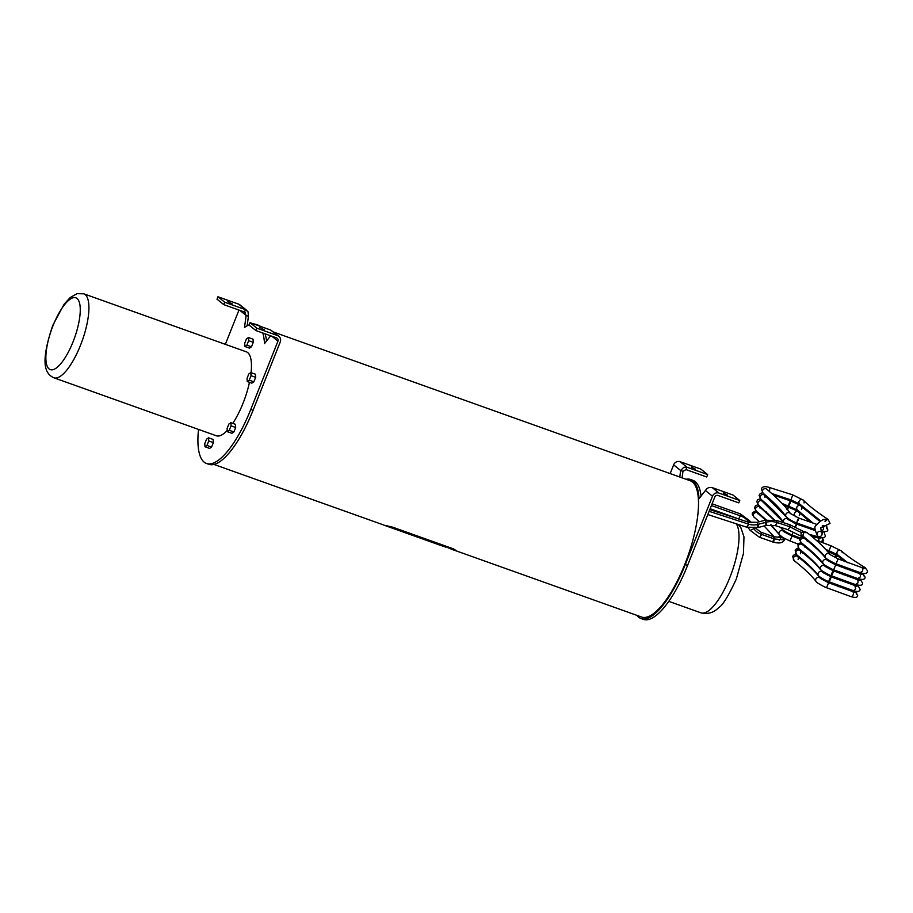 <?xml version="1.0" encoding="UTF-8"?>
<svg xmlns="http://www.w3.org/2000/svg" width="913" height="913" viewBox="0 0 913 913"><rect width="100%" height="100%" fill="white"/><g stroke="black" fill="none" stroke-linecap="round" stroke-linejoin="round"><path stroke-width="1.37" d="M417.629 537.164L423.187 539.104A72.412 23.213 109.6 0 1 422.856 539.024L423.518 539.252A72.412 23.213 -70.4 0 0 423.643 539.275L416.807 536.867M412.471 535.315L416.374 536.661M416.454 536.73L417.184 536.878M394.074 528.753L443.147 546.271M442.303 545.94L442.851 546.179A72.412 23.213 -70.4 0 0 443.604 546.373L442.896 546.145A72.412 23.213 109.6 0 1 442.291 545.974L439.187 544.844M438.331 544.547L432.146 542.333M432.032 542.254L432.054 542.185A72.355 23.202 -70.4 0 1 431.313 541.991L431.838 542.242A72.412 23.213 -70.4 0 0 432.591 542.448L432.032 542.254A72.412 23.213 109.6 0 1 431.29 542.048L429.224 541.295M426.919 540.473L424.91 539.754M411.192 534.858L408.111 533.774A72.412 23.213 -70.4 0 0 408.716 533.922L408.773 534.014A72.412 23.213 -70.4 0 1 408.636 533.968L404.836 532.587M402.736 531.857L404.527 532.496A72.412 23.213 -70.4 0 0 405.281 532.701L404.596 532.473A72.412 23.213 109.6 0 1 404.413 532.427L403.398 532.062A72.412 23.213 109.6 0 1 403.249 532.028L404.276 532.393A72.412 23.213 109.6 0 1 404.128 532.347L400.796 531.149M456.283 550.448L455.975 550.516A72.412 23.213 -70.4 0 1 453.795 550.083L447.906 547.72M455.975 550.516L453.362 548.907L392.852 527.303L386.815 525.842A72.412 23.213 109.6 0 1 384.647 525.409A72.412 23.213 109.6 0 1 383.745 525.009M213.95 464.42L384.67 525.34A72.355 23.202 -70.4 0 0 386.838 525.774L392.875 527.246L453.384 548.839L455.998 550.459M434.029 542.961L432.054 542.185M438.32 544.559L438.879 544.753A72.412 23.213 -70.4 0 0 439.632 544.958L439.073 544.764A72.412 23.213 109.6 0 1 438.32 544.559L438.343 544.502A72.355 23.202 -70.4 0 0 439.096 544.696L446.069 547.264M408.157 533.728L408.739 533.865L408.157 533.728A72.412 23.213 109.6 0 1 407.552 533.569L406.878 533.329A72.412 23.213 109.6 0 1 406.742 533.283M406.878 533.329L407.575 533.512A72.355 23.202 -70.4 0 0 408.179 533.671M403.432 532.039L406.764 533.226A72.355 23.202 -70.4 0 0 406.901 533.272M400.693 531.058L401.264 531.195L400.693 531.058A72.412 23.213 109.6 0 1 400.351 530.978L400.487 531.058A72.412 23.213 -70.4 0 0 401.241 531.263L403.032 531.891M435.569 543.577L436.163 543.783M436.14 543.714L438.343 544.502M435.524 543.429L436.163 543.657M423.575 539.298L422.879 538.967A72.355 23.202 -70.4 0 0 423.21 539.047L424.99 539.777M422.81 539.012L423.598 539.229L422.879 538.967M411.717 535.052L414.479 535.988M411.717 534.995L408.796 533.957M399.186 530.521L399.837 530.693M399.266 530.613L400.225 530.944A72.412 23.213 109.6 0 1 400.077 530.909L399.495 530.693M431.313 541.991L429.133 541.215A72.412 23.213 109.6 0 1 428.654 541.089L427.661 540.69A72.412 23.213 109.6 0 1 426.907 540.485L427.444 540.679A72.412 23.213 -70.4 0 0 427.912 540.816L428.916 541.204A72.412 23.213 -70.4 0 0 429.669 541.409L429.133 541.215M428.254 540.895L428.676 541.032A72.355 23.202 -70.4 0 0 429.156 541.158M426.907 540.485L426.93 540.428A72.355 23.202 -70.4 0 0 427.683 540.622L428.277 540.838M273.672 332.092L690.182 480.729A72.355 23.202 109.6 0 1 687.706 556.668A72.355 23.202 109.6 0 1 641.542 617.017L454.742 550.356M248.815 373.919L250.813 372.572L251.029 375.7L249.249 380.185L247.252 381.531L247.035 378.404L248.815 373.919M247.252 381.531L251.862 383.175L253.848 381.828L255.64 377.343L255.423 374.216L250.813 372.572M253.848 381.828L249.249 380.185M255.64 377.343L251.029 375.7M204.763 443.638L206.555 439.164L208.541 437.806L208.757 440.945L206.977 445.418L204.98 446.765L204.763 443.638M208.541 437.806L213.151 439.45L213.368 442.588L211.588 447.062L209.591 448.42L204.98 446.765M211.588 447.062L206.977 445.418M213.368 442.588L208.757 440.945M244.673 343.368L246.453 338.883L248.45 337.536L248.656 340.663L246.875 345.148L244.889 346.495L244.673 343.368M248.45 337.536L253.061 339.18L253.266 342.307L251.486 346.792L249.5 348.138L244.889 346.495M251.486 346.792L246.875 345.148M253.266 342.307L248.656 340.663M230.863 422.708L235.474 424.351L235.68 427.478L231.069 425.835L229.289 430.32L227.303 431.666L227.086 428.539L228.866 424.054L230.863 422.708L231.069 425.835M235.68 427.478L233.899 431.963L231.913 433.31L227.303 431.666M233.899 431.963L229.289 430.32M227.211 430.48A44.577 14.288 109.6 0 1 216.347 435.775L53.821 377.777A44.577 14.288 -70.4 0 0 82.261 340.606A44.577 14.288 -70.4 0 0 83.791 293.815L246.305 351.813A44.577 14.288 109.6 0 1 251.064 372.652M249.466 382.319A44.577 14.288 109.6 0 1 232.747 423.381M686.028 479.245A73.645 23.612 109.6 0 1 690.616 479.508A73.645 23.612 109.6 0 1 699.038 498.669L706.81 488.695L708.819 487.542L712.208 487.61L732.956 495.017L739.735 500.495L738.788 502.88L718.04 495.474A2.579 2.431 128.9 0 0 714.788 497.037L687.592 565.387A73.964 23.715 109.6 0 1 643.3 619.356L640.994 618.535A73.964 23.715 109.6 0 1 636.897 615.362M682.958 471.336L685.983 469.579L706.719 476.985L707.678 474.6L686.93 467.194L683.734 467.296L680.653 470.515L682.958 471.336L682.091 477.841M690.616 479.508L692.921 480.341A73.645 23.612 109.6 0 1 701.07 496.101M232.073 303.755L227.839 301.689L232.073 303.755M264.131 329.65L259.897 327.584L264.131 329.65M278.887 336.304L270.75 330.061L250.014 322.666L249.055 325.051L255.845 330.529L256.793 328.144L277.541 335.55A5.17 4.862 -51.1 0 1 280.257 341.964L253.061 410.302A73.964 23.715 109.6 0 1 208.769 464.283L206.464 463.462A73.964 23.715 109.6 0 1 198.52 429.418M255.845 330.529L276.593 337.936A2.579 2.431 -51.1 0 1 277.951 341.142L250.755 409.481A73.964 23.715 109.6 0 1 206.464 463.462M250.014 322.666L256.793 328.144M246.875 310.443L240.039 304.931A5.17 4.862 128.9 0 0 238.692 304.166L248.039 311.801L248.427 316.263L246.122 315.442L244.524 312.041L223.776 304.634L224.735 302.249L245.483 309.655L244.524 312.041L245.243 312.451M238.692 304.166L217.945 296.771L216.997 299.156L223.776 304.634M217.945 296.771L224.735 302.249M262.784 333.005A73.645 23.612 109.6 0 1 264.496 343.596L270.659 335.813M248.427 316.263L247.161 325.804M253.734 323.989A73.645 23.612 109.6 0 1 256.074 324.435L258.379 325.256A73.645 23.612 109.6 0 1 260.479 326.398M265.09 333.827A73.645 23.612 109.6 0 1 266.528 341.028M239.834 310.363L246.122 315.442L244.524 327.459A73.645 23.612 109.6 0 1 249.123 324.88M256.074 324.435A73.645 23.612 109.6 0 1 258.174 325.576M225.34 344.338L238.978 310.055M695.421 469.111L691.187 467.045L695.421 469.111M727.478 495.006L723.244 492.94L727.478 495.006M739.735 500.495L718.988 493.088A5.17 4.862 128.9 0 0 712.482 496.216L685.286 564.565A73.964 23.715 109.6 0 1 640.994 618.535M670.153 473.585L673.634 464.843A5.17 4.862 -51.1 0 1 680.139 461.716L700.887 469.122L707.678 474.6M685.983 469.579L686.93 467.194L680.139 461.716M673.634 464.843L680.653 470.515L679.786 477.02M772.832 541.877L773.722 541.557L774.384 538.91A15.51 0.787 -172 0 0 784.529 539.572L781.996 537.118L779.987 537.38M782.019 529.209L783.742 531.606A2.682 2.579 145.6 0 0 778.903 533.238A2.682 2.579 145.6 0 0 779.337 534.664L782.658 537.346M784.529 539.572C783.228 542.995 779.428 543.806 773.094 542.025L759.479 537.301L761.111 535.292L761.533 532.678L754.458 527.258M772.535 541.957L774.053 539.263L773.688 536.753M777.568 537.186L780.136 536.559L781.996 537.118M821.94 534.813A2.682 2.511 131.9 0 0 821.312 532.039A2.682 2.511 131.9 0 0 817.112 533.26A2.682 2.511 131.9 0 0 817.728 536.034A2.682 2.511 131.9 0 0 821.94 534.813M802.778 536.89L801.146 535.475L801.043 533.5L802.116 532.085L804.011 531.731L789.985 524.781L776.826 520.524L765.094 520.227L757.025 522.339L748.249 522.122L709.778 509.614M787.828 529.654L775.194 525.568L776.769 523.48L776.826 520.524M825.614 557.74A2.682 2.602 -36.3 0 1 826.025 554.214A2.682 2.602 -36.3 0 1 829.883 554.499L829.928 554.556C825.226 548.211 817.626 540.918 807.126 532.667L801.694 532.427A10.328 0.97 28.8 0 1 790.27 526.869L787.839 529.666L789.608 527.634L790.03 524.804M803.748 532.884L802.881 535.235L803.794 536.867C814.111 545.004 821.38 551.954 825.603 557.729L825.603 557.729C825.672 558.802 836.376 564.337 836.011 563.812L838.123 558.882L829.871 554.488M53.034 325.656A38.118 12.223 109.6 0 1 80.184 307.282A38.118 12.223 109.6 0 1 55.91 368.281A38.118 12.223 109.6 0 1 53.034 325.656M736.232 523.788A48.446 15.532 109.6 0 1 729.875 577.45A48.446 15.532 109.6 0 1 700.864 612.806C707.78 614.472 713.726 612.737 718.725 607.613C722.628 605.49 728.494 595.938 736.335 578.979L743.467 553.415L743.969 536.878L740.877 527.68L738.172 524.416M270.75 330.061L277.541 335.55M277.951 341.142L271.891 336.258M253.061 410.302L250.755 409.481M712.208 487.61L718.988 493.088M712.482 496.216L705.464 490.543M685.286 564.565L687.592 565.387M759.479 537.301L750.189 530.407L753.818 528.695A18.283 17.187 -49.7 0 0 761.419 534.333L774.121 538.875L773.722 536.764L781.288 537.415L779.2 540.325M739.77 519.36L738.571 518.869L740.5 515.902L711.41 505.54M748.934 522.327L749.025 522.225A20.474 19.253 130.5 0 0 740.5 515.902L740.386 513.893L712.094 503.805M749.139 522.373L749.664 520.787L740.352 513.882M754.275 528.125L753.419 528.159M821.312 532.039L820.764 527.668L830.043 523.457L828.217 519.497A2.682 2.408 123.4 0 0 828.217 519.497L828.217 519.497A2.682 2.408 123.4 0 0 825.055 520.011M820.456 520.741L799.628 503.976A2.682 2.591 -44 0 1 799.08 501.283A2.682 2.591 -44 0 1 803.486 500.256L803.486 500.256A2.682 2.591 -44 0 1 804.033 502.949M799.628 503.976L790.875 499.879L792.815 494.88L768.278 487.143A2.682 1.929 -78.3 0 0 768.267 487.143C764.329 486.173 762.035 486.789 761.385 489.014L763.085 493.18C773.825 502.104 781.494 509.933 786.093 516.701L786.093 516.701C788.444 519.041 792.005 521.152 796.775 523.023L815.081 529.46M769.18 491.297A2.682 1.929 -78.3 0 0 769.465 490.692L769.499 490.623A2.682 1.929 -78.3 0 0 768.29 487.143M766.327 488.923L766.509 489.06A2.682 2.385 129.7 0 0 763.085 493.18M766.509 489.06C777.465 498.121 785.477 506.327 790.521 513.665L790.487 513.62A2.682 2.579 145.6 0 0 785.796 514.464A2.682 2.579 145.6 0 0 786.093 516.701M798.339 520.148C799.16 517.272 798.818 517.477 797.311 520.741L796.775 523.023M790.487 513.62L798.807 518.059L816.462 524.279M822.259 525.82L823.549 526.915L823.526 529.38A2.682 1.94 103 0 1 823.446 529.574L821.175 531.069C825.478 532.005 827.703 531.628 827.851 529.939L825.957 525.489A2.682 2.408 -56.6 0 1 826.699 528.695M822.841 525.945A2.682 2.408 -56.6 0 1 823.503 525.454M813.369 523.332L797.38 509.968A2.682 2.591 -44 0 1 796.946 507.012A2.682 2.591 -44 0 1 801.237 506.247L801.237 506.247A2.682 2.591 -44 0 1 801.682 509.192M789.962 503.485C788.535 506.544 788.25 506.578 789.117 503.577L789.231 503.257C790.658 500.198 790.932 500.164 790.076 503.166M797.38 509.968L782.11 503.44M819.577 521.163L799.605 505.003L790.567 500.872L773.414 495.006M766.92 497.288L767.217 496.683M764.991 497.414A2.682 2.385 129.7 0 0 760.107 496.798A2.682 2.385 129.7 0 0 760.837 499.171L759.057 495.314L760.278 493.465L762.617 492.758M785.956 516.496L764.078 494.914M786.515 517.226L788.25 519.623A2.682 2.579 145.6 0 0 783.468 520.718A2.682 2.579 145.6 0 0 783.845 522.681L783.947 522.829M796.182 525.888C796.878 523.275 796.501 523.56 795.052 526.733L794.789 527.486M788.273 519.657L796.547 524.051L815.126 530.533M820.798 536.216L818.915 537.061C822.396 538.191 824.576 537.894 825.455 536.182L823.709 531.48M820.97 531.617A2.682 2.408 -56.6 0 1 821.803 531.218M795.965 516.815L795.132 515.959A2.682 2.591 -44 0 1 794.824 512.764A2.682 2.591 -44 0 1 798.989 512.239L798.989 512.239A2.682 2.591 -44 0 1 799.286 515.423M786.858 509.568L787.086 508.986C788.433 506.179 788.684 506.224 787.828 509.157M810.972 522.556L797.346 510.995L783.639 505.094M764.672 503.28L764.968 502.675M761.819 500.895L762.001 501.032A2.682 2.385 129.7 0 0 758.589 505.163L756.751 501.614L757.699 499.719L760.358 498.749M781.163 527.497A2.682 2.579 145.6 0 0 781.585 528.673L781.585 528.673A2.682 2.579 145.6 0 0 781.596 528.684C783.936 531.024 787.497 533.124 792.267 534.995L800.005 537.962M792.895 532.484L792.267 534.995M811.372 536.091L818.299 537.997L819.064 541.215M818.345 537.928A2.682 2.408 -56.6 0 1 819.554 537.198M822.864 542.607L823.343 539.378L821.586 537.552A2.682 2.408 -56.6 0 1 821.905 541.158M793.717 522.807L792.872 521.951A2.682 2.591 -44 0 1 792.301 520.992M784.609 515.56L784.929 514.727M762.423 509.271L762.709 508.667M759.844 507.936L759.753 507.023A2.682 2.385 129.7 0 0 756.329 511.154L754.48 507.925L755.45 505.699L758.11 504.741M779.337 534.664L771.223 524.849M783.765 531.64L792.05 536.022L789.996 540.975L797.642 543.908M782.35 521.54L782.783 520.467M760.164 515.263L760.461 514.658M765.642 520.09L757.505 513.015A2.682 2.385 129.7 0 0 754.081 517.146L752.244 514.247L752.438 512.798L755.85 510.732M775.194 525.568L766.441 525.363L758.372 527.463L746.617 527.166L748.192 525.066L748.249 522.122M757.254 525.454C758.52 528.33 758.817 527.965 758.144 524.347A18.283 17.244 -53.1 0 1 748.466 524.108L709.104 511.314M765.322 523.343C766.589 526.219 766.886 525.854 766.212 522.236L758.144 524.347L757.025 522.339M790.521 525.089L790.27 526.869L777.043 522.51A20.474 19.321 126.7 0 0 766.212 522.236L765.094 520.227M856.565 594.603A2.682 2.431 121.4 0 0 855.652 591.51L855.652 591.51A2.682 2.431 121.4 0 0 853.039 591.624M827.863 575.361A2.682 2.613 -47.7 0 1 828.639 574.562M854.933 591.076L857.661 595.584C857.455 597.593 855.139 597.912 850.688 596.531A2.682 1.906 -73.7 0 0 850.699 596.531A2.682 1.906 -73.7 0 0 853.153 594.854L853.176 594.797A2.682 1.906 -73.7 0 0 852.206 591.384A2.682 1.906 -73.7 0 0 852.194 591.384L828.616 582.756L820.422 578.431C815.708 572.063 808.073 564.736 797.505 556.439L797.505 556.439A2.682 2.419 -51.8 0 1 798.11 559.464M850.699 596.531L826.505 587.687L828.616 582.756M816.108 581.615A2.682 2.602 -36.3 0 1 816.108 581.604A2.682 2.602 -36.3 0 1 815.868 578.968A2.682 2.602 -36.3 0 1 820.388 578.374M826.505 587.687C826.881 588.212 816.165 582.677 816.108 581.604L816.108 581.604C811.862 575.806 804.558 568.833 794.184 560.662L794.184 560.662A2.682 2.419 -51.8 0 1 793.58 557.638A2.682 2.419 -51.8 0 1 797.505 556.439L797.334 556.325M800.781 558.083A2.682 1.894 104.9 0 1 800.598 558.665A2.682 1.894 104.9 0 1 800.53 558.847L800.518 558.859M831.013 568.594A2.682 2.613 132.3 0 0 830.237 569.392M857.307 585.107L858.026 585.541A2.682 2.431 121.4 0 0 855.413 585.655M858.026 585.541L860.126 589.341C859.829 591.658 857.478 592.069 853.062 590.563L854.534 590.22L855.641 588.565L854.808 585.507L831.001 576.788L822.796 572.462C818.082 566.094 810.447 558.767 799.879 550.471L799.879 550.471A2.682 2.419 -51.8 0 1 800.347 553.746M830.305 579.481C828.764 582.426 828.468 582.38 829.438 579.356L829.575 579.025C831.115 576.08 831.412 576.126 830.442 579.15M853.073 590.563L828.89 581.718C829.255 582.243 818.55 576.708 818.482 575.635A2.682 2.602 -36.3 0 1 818.482 575.635L818.482 575.635A2.682 2.602 -36.3 0 1 818.368 572.759A2.682 2.602 -36.3 0 1 822.761 572.405M818.482 575.635C814.236 569.838 806.932 562.865 796.558 554.693L796.558 554.693A2.682 2.419 -51.8 0 1 799.879 550.471L799.708 550.356M803.155 552.114L802.778 553.13M833.386 562.625A2.682 2.613 132.3 0 0 832.61 563.424M859.692 579.139L860.4 579.572A2.682 2.431 121.4 0 0 857.786 579.687M860.4 579.572L862.568 583.099C863.002 585.347 860.628 585.838 855.435 584.594L857.9 582.916L858.083 580.782L857.204 579.55L833.375 570.819L825.181 566.494C820.456 560.126 812.821 552.799 802.253 544.502L802.082 544.388M832.576 573.763C831.104 576.457 830.853 576.331 831.811 573.387L832.063 572.805C833.523 570.111 833.774 570.237 832.816 573.181M855.447 584.594L831.264 575.749C831.629 576.274 820.924 570.739 820.855 569.666A2.682 2.602 -36.3 0 1 820.855 569.666L820.855 569.666A2.682 2.602 -36.3 0 1 820.901 566.562A2.682 2.602 -36.3 0 1 825.135 566.437M820.855 569.666C816.61 563.869 809.306 556.896 798.943 548.724L798.943 548.724A2.682 2.419 -51.8 0 1 802.253 544.502M805.528 546.145L805.015 547.389M827.269 551.212L828.662 551.783L828.159 552.274M828.662 551.783L839.001 556.873A2.682 2.613 132.3 0 0 834.984 557.455M863.869 575.898A2.682 2.431 121.4 0 0 862.774 573.604L862.774 573.604A2.682 2.431 121.4 0 0 860.16 573.718M862.066 573.17L864.976 576.845C865.41 579.447 863.025 580.052 857.809 578.625L860.274 576.948L860.468 574.848L859.601 573.592L835.749 564.85L827.555 560.525C822.841 554.157 815.195 546.83 804.627 538.533L804.456 538.419M857.821 578.625L833.637 569.78L835.749 564.85M833.637 569.78C834.003 570.305 823.298 564.77 823.229 563.698L823.229 563.698A2.682 2.602 -36.3 0 1 823.446 560.377A2.682 2.602 -36.3 0 1 827.509 560.468M823.229 563.698C818.984 557.9 811.68 550.927 801.317 542.756L801.317 542.756A2.682 2.419 -51.8 0 1 804.627 538.533M807.902 540.176L807.24 541.626M816.245 540.234L831.024 545.803L828.993 550.767L837.769 554.864L847.915 562.819M842.22 552.707A2.682 2.613 132.3 0 0 841.375 550.904L841.375 550.904A2.682 2.613 132.3 0 0 836.924 553.05A2.682 2.613 132.3 0 0 837.769 554.864M831.035 545.814L841.375 550.904C846.237 555.332 854.157 560.913 865.147 567.635L865.147 567.635A2.682 2.431 121.4 0 0 862.545 567.749M865.147 567.635L867.35 570.579C867.692 573.558 865.307 574.243 860.183 572.656L862.648 570.979L862.842 568.913L861.998 567.635L838.123 558.882M394.827 529.038L384.647 525.409M425.093 539.8L426.93 540.428M53.821 377.777C46.449 374.193 38.905 366.341 52.794 325.325L64.058 304.303L70.175 297.558L77.091 293.644L83.791 293.815M668.761 601.347L700.864 612.806M738.571 518.869L710.131 508.735M750.189 530.407L748.101 527.577M751.125 522.75L749.664 520.787M773.756 536.776L761.259 532.302M828.217 519.497C816.895 512.033 808.656 505.619 803.486 500.256L792.815 494.88M825.021 521.574L826.836 520.011C824.371 518.276 820.673 520.205 815.743 525.785C814.156 526.847 814.818 530.259 817.728 536.034M790.875 499.879L771.702 493.488M822.396 525.854L824.793 526.265L823.035 527.577M770.743 499.822L769.454 499.479M760.837 499.171C771.565 508.096 779.234 515.925 783.845 522.681M809.249 534.356L818.927 537.061M821.38 532.108L822.533 532.256L821.723 532.53M811.121 529.323L808.45 527.36M795.132 515.959L790.418 513.517M772.409 501.363L771.165 500.997M780.558 509.682L779.85 509.431M768.495 505.813L767.194 505.471M762.001 501.032L783.708 522.487M758.589 505.163L774.464 519.908M780.638 527.326L781.585 528.673M817.9 537.825L820.285 538.248L818.801 539.115M808.724 528.547L806.168 526.573M792.872 521.951L788.17 519.508M770.15 507.354L768.906 506.989M778.298 515.674L777.602 515.423M766.235 511.805L764.946 511.451M759.753 507.023L773.79 519.794M780.512 527.292L781.448 528.467M756.329 511.154L766.304 519.954M783.548 537.917L790.019 540.987M792.05 536.022L799.56 538.91M767.901 513.346L766.658 512.98M763.987 517.797L762.686 517.443M757.505 513.015L757.573 513.688M780.935 536.798L779.759 535.201M779.2 534.459L770.595 524.838M774.235 536.821L764.078 525.979M759.422 521.711L754.081 517.146M787.839 529.666L802.356 536.787M746.617 527.166L707.815 514.555M804.011 531.731L806.133 532.199M802.915 536.924L804.787 537.335M835.018 584.24L838.419 586.694M837.666 579.515L834.665 577.164M815.195 572.223L816.313 572.896M820.376 569.027L819.783 568.696M853.324 592.685L854.865 592.035L852.206 591.384M796.421 554.579L794.048 554.899L792.61 556.325L794.184 560.662M804.673 562.305L806.373 562.876M818.584 567.35L819.269 567.624M809.123 558.14L810.71 558.688M837.392 578.271L840.793 580.725M837.038 571.196L840.04 573.547M855.698 586.717L857.239 586.066L854.579 585.416M798.795 548.61L796.467 548.907L795.132 550.083L796.558 554.693M807.046 556.337L808.747 556.907M820.958 561.381L821.643 561.655M811.497 552.171L813.095 552.719M839.766 572.303L843.167 574.756M839.412 565.227L842.414 567.578M858.072 580.748L859.612 580.097L856.953 579.447M801.169 542.642L797.677 543.863L798.943 548.724M809.42 550.368L811.121 550.938M823.332 555.412L824.017 555.686M813.871 546.202L815.469 546.75M842.14 566.334L845.541 568.788M839.001 556.873L844.787 561.609M860.445 574.779L861.986 574.129L859.327 573.478M802.105 536.707L800.256 537.666L799.468 539.537L801.317 542.756M811.805 544.399L813.506 544.97M825.706 549.443L829.015 550.779M862.819 568.81L864.371 568.16L861.701 567.509M860.194 572.656L836.011 563.812"/></g></svg>

